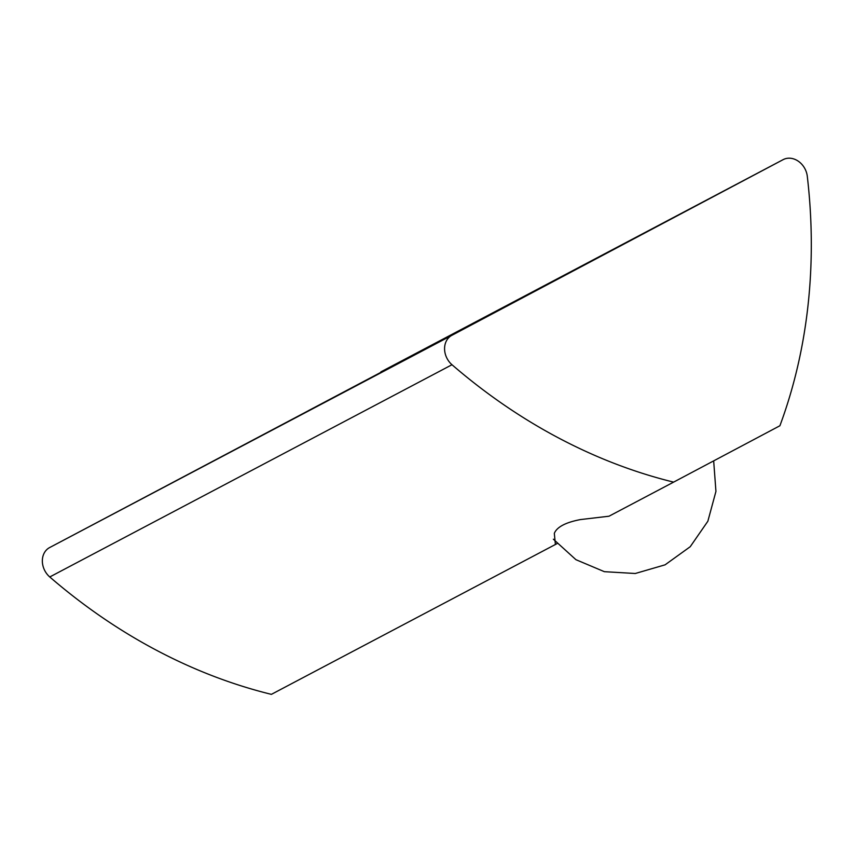 <?xml version="1.0" encoding="UTF-8"?>
<svg xmlns="http://www.w3.org/2000/svg" width="854" height="854" viewBox="0 0 854 854"><rect width="100%" height="100%" fill="white"/><g stroke="black" fill="none" stroke-linecap="round" stroke-linejoin="round"><path stroke-width="1.28" d="M49.596 547.585L451.819 335.355A18.244 15.041 62.2 0 0 447.08 358.52A18.244 15.041 62.2 0 0 451.99 364.733A547.457 451.168 62.2 0 0 673.614 482.126L779.905 425.751A547.457 451.168 62.2 0 0 807.297 176.298A18.244 15.041 -117.8 0 0 783.129 159.645A18.244 15.041 -117.8 0 1 783.129 159.645L49.596 547.585A18.244 15.041 62.2 0 0 44.846 570.75A18.244 15.041 62.2 0 0 49.767 576.962A547.457 451.168 62.2 0 0 271.391 694.355L555.388 544.5L554.321 533.355C556.904 527.003 565.615 522.413 580.453 519.574L609.009 516.211L673.614 482.126M391.666 366.644L308.273 410.742L391.666 366.644M451.819 335.355L783.097 159.666L380.895 371.874A18.244 15.041 62.2 0 0 380.873 371.896M557.054 543.603L555.388 544.5M49.767 576.962L451.99 364.733M553.36 539.205L575.927 559.68L604.365 571.678L635.291 573.493L665.074 564.836L690.235 546.709L707.859 521.228L715.94 491.392L713.666 460.882"/></g></svg>
